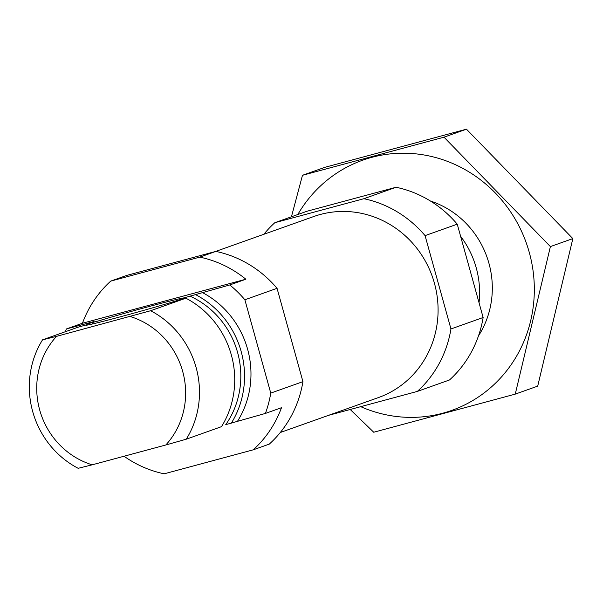 <?xml version="1.0" encoding="UTF-8"?>
<svg xmlns="http://www.w3.org/2000/svg" width="603" height="603" viewBox="0 0 603 603"><rect width="100%" height="100%" fill="white"/><g stroke="black" fill="none" stroke-linecap="round" stroke-linejoin="round"><path stroke-width="0.9" d="M253.215 449.83L269.307 444.102A111.125 105.751 -109.6 0 0 302.932 381.646L277.048 288.317A111.125 105.751 -109.6 0 0 215.859 251.398L199.774 257.127L110.733 281.111A111.125 105.751 -109.6 0 0 82.445 323.246L66.36 328.967L94.023 321.52L87.586 323.811L98.922 320.781A50.871 1.176 -15.5 0 1 149.928 306.301A50.871 1.176 -15.5 0 1 183.817 297.912L229.781 284.955A111.125 105.751 -109.6 0 1 244.871 299.774L270.755 393.103A111.125 105.751 -109.6 0 1 265.41 413.424L281.495 407.696A111.125 105.751 -109.6 0 1 253.215 449.83L164.174 473.815A111.125 105.751 -109.6 0 1 124.037 456.237M185.867 298.191L179.732 299.706A50.871 1.176 -15.5 0 1 125.183 315.505A50.871 1.176 -15.5 0 1 86.191 325.153A50.871 1.176 -15.5 0 1 86.968 324.693L77.772 327.301L42.534 339.843L56.539 336.353L150.629 310.726L185.867 298.191A88.905 84.601 -109.6 0 1 221.497 426.66L186.259 439.203A88.905 84.601 -109.6 0 0 150.629 310.726M190.111 296.194A85.015 80.9 -109.6 0 1 225.733 424.663L265.41 413.424M237.748 420.871A88.905 84.601 -109.6 0 0 202.118 292.402M66.36 328.967A111.125 105.751 -109.6 0 0 65.395 331.71M215.859 251.398L126.818 275.383L110.733 281.111M302.932 381.646L270.755 393.103M82.445 323.246L245.873 279.227A111.125 105.751 -109.6 0 0 199.774 257.127M245.873 279.227L229.781 284.955M277.048 288.317L244.871 299.774M231.311 423.163A88.905 84.601 -109.6 0 0 195.681 294.694M87.586 323.811A88.905 84.601 -109.6 0 0 87.02 324.731M42.534 339.843A88.905 84.601 -109.6 0 0 78.164 468.312L92.169 464.823A77.787 74.026 -109.6 0 1 56.539 336.353M186.259 439.203L165.817 444.984A77.787 74.026 -109.6 0 0 130.195 316.515M165.817 444.984L92.169 464.823M479.038 302.759A88.905 84.601 -109.6 0 0 460.609 236.308M328.575 415.324L417.329 391.415L449.506 379.965A111.125 105.751 -109.6 0 0 483.131 317.51L457.247 224.18A111.125 105.751 -109.6 0 0 396.065 187.262L307.017 211.238L274.84 222.695A111.125 105.751 -109.6 0 0 263.858 234.288M417.329 391.415A111.125 105.751 -109.6 0 0 450.954 328.959L483.131 317.51M450.954 328.959L425.07 235.63L457.247 224.18M425.07 235.63A111.125 105.751 -109.6 0 0 363.88 198.711L396.065 187.262M363.88 198.711L274.84 222.695M280.282 432.509L378.315 397.618A96.126 91.475 -109.6 0 0 433.406 279.8A96.126 91.475 -109.6 0 0 320.404 214.449A96.126 91.475 -109.6 0 0 313.846 216.492L215.565 251.474M302.472 175.3L324.927 167.31L466.458 129.185L572.85 238.6L537.71 386.124L515.256 394.121L550.396 246.589L444.004 137.183L302.472 175.3L291.437 216.786M350.215 409.49L373.732 432.238L515.256 394.121M572.85 238.6L550.396 246.589M466.458 129.185L444.004 137.183M478.45 335.969A88.905 84.601 -109.6 0 0 488.935 263.285A88.905 84.601 -109.6 0 0 430.414 201.01M360.737 406.663A132.796 126.374 -109.6 0 0 492.892 385.619A132.796 126.374 -109.6 0 0 529.276 252.416A132.796 126.374 -109.6 0 0 423.148 154.828A132.796 126.374 -109.6 0 0 297.814 214.517M93.163 322.311A85.015 80.9 -109.6 0 0 91.935 324.105"/></g></svg>

